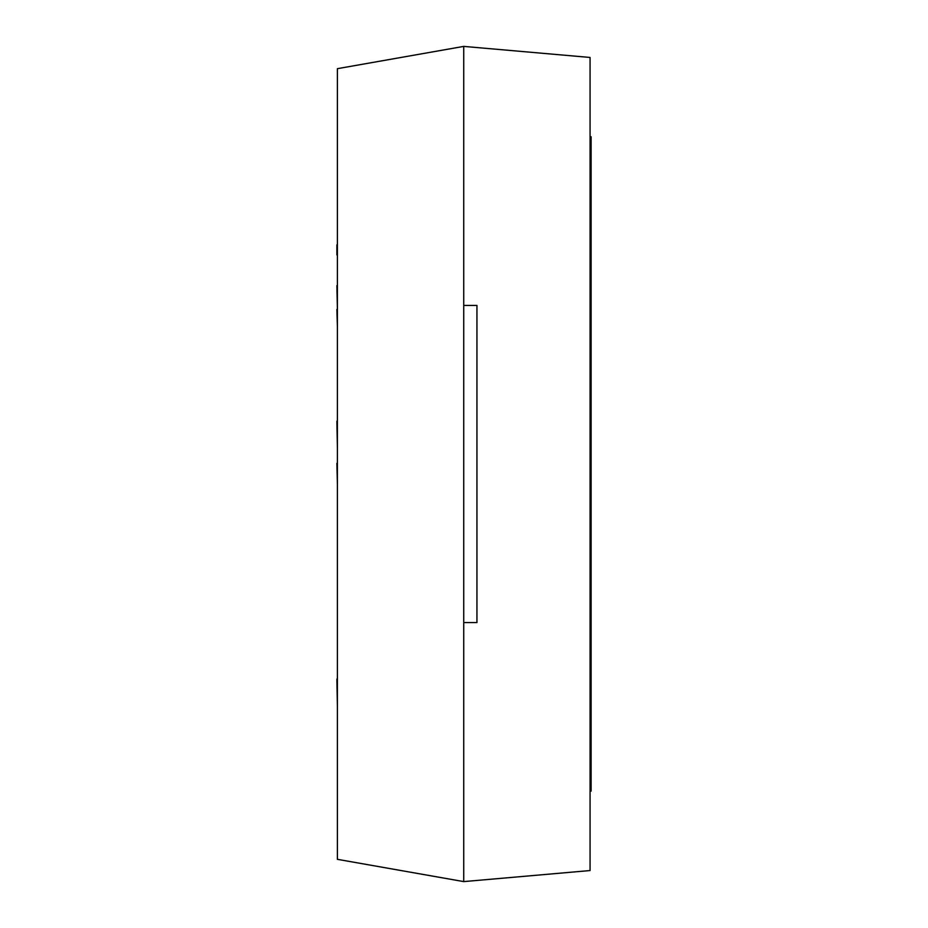 <?xml version="1.0" encoding="UTF-8"?>
<svg xmlns="http://www.w3.org/2000/svg" width="928" height="928" viewBox="0 0 928 928"><rect width="100%" height="100%" fill="white"/><g stroke="black" fill="none" stroke-linecap="round" stroke-linejoin="round"><path stroke-width="1.39" d="M476.946 305.416L476.946 622.584L463.733 622.584L463.733 305.416L476.946 305.416M463.733 881.6L590.069 870.545L590.069 57.455L463.733 46.4L463.733 305.416L463.733 46.4L337.398 68.672L337.398 859.328L463.733 881.6L463.733 622.584L463.733 881.6M590.069 791.097L591.124 791.097L591.124 324.545L590.069 324.545M591.124 334.741L590.069 334.741M591.124 343.604L590.069 343.604M591.124 584.396L590.069 584.396M591.124 593.294L590.069 593.294M591.124 603.316L590.069 603.316M591.124 324.545L591.124 136.764L590.069 136.764M337.398 381.71L337.398 393.82M337.398 284.258L337.398 285.627M337.398 279.548L337.398 248.89M337.398 244.853L337.398 215.516M336.876 254.933L336.876 244.853M337.398 309.442L336.876 285.627M337.398 327.016L336.876 309.442M337.398 409.747L337.398 421.161M337.398 448.062L336.876 421.161M337.398 456.924L337.398 463.339M337.398 484.103L336.876 463.339M337.398 504.496L337.398 489.242M337.398 555.663L337.398 517.348M337.398 667.638L337.398 679.052M337.398 706.776L336.876 679.052M337.398 566.532L337.398 606.286M337.398 615.392L337.398 657.43"/></g></svg>
